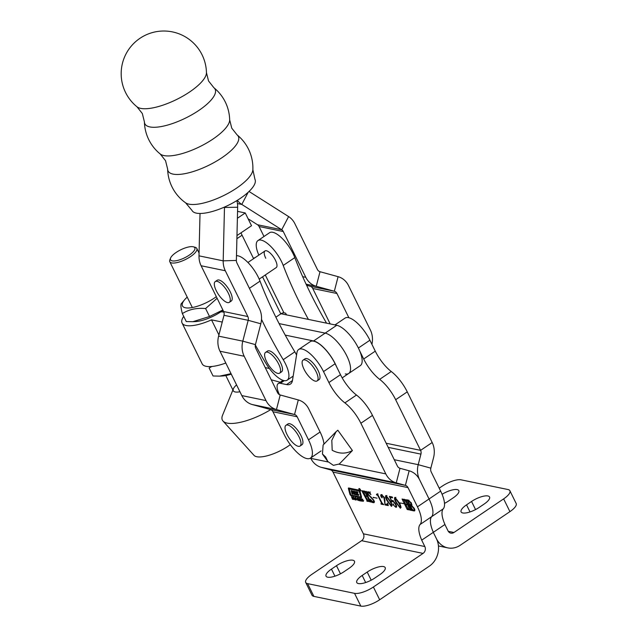 <?xml version="1.0" encoding="UTF-8"?>
<svg xmlns="http://www.w3.org/2000/svg" width="638" height="638" viewBox="0 0 638 638"><rect width="100%" height="100%" fill="white"/><g stroke="black" fill="none" stroke-linecap="round" stroke-linejoin="round"><path stroke-width="0.96" d="M487.895 495.965A13.047 4.283 -26.2 0 0 471.554 501.46L466.53 504.857A13.047 4.283 -26.2 0 0 461.115 511.915A13.047 4.283 -26.2 0 0 479.106 507.465L484.138 504.06A13.047 4.283 -26.2 0 0 489.545 497.002A13.047 4.283 -26.2 0 0 487.895 495.965M444.503 503.39A13.047 4.283 -26.2 0 0 448.386 501.109L453.411 497.704A13.047 4.283 -26.2 0 0 458.826 490.646A13.047 4.283 -26.2 0 0 457.175 489.609A13.047 4.283 -26.2 0 0 442.078 494.298M279.476 394.691L279.404 394.555A15.049 5.527 55.9 0 1 278.224 383.59A15.049 5.527 55.9 0 1 280.385 383.294L286.534 384.57A27.594 10.128 -124.1 0 0 290.489 384.036A27.594 10.128 -124.1 0 0 292.483 380.407L296.949 352.623A23.829 8.749 55.9 0 1 298.672 349.488L310.267 341.641A23.829 8.749 55.9 0 1 313.681 341.178A23.829 8.749 55.9 0 1 335.109 363.756L340.485 374.681A25.081 9.211 -124.1 0 0 356.483 395.042A25.081 9.211 55.9 0 1 372.472 415.402L397.394 466.043A5.016 4.362 -78.3 0 0 400.002 468.284L409.149 470.796A20.065 17.465 101.7 0 1 419.597 479.76L429.047 498.972A25.081 9.211 55.9 0 1 431.671 516.66A25.081 9.211 -124.1 0 0 429.047 498.972L419.597 479.76A20.065 17.465 -78.3 0 1 418.209 464.671L420.928 454.128A5.016 4.362 101.7 0 0 420.586 450.356L395.664 399.715L407.259 391.868A25.081 9.211 -124.1 0 0 391.261 371.507A25.081 9.211 55.9 0 1 375.272 351.147L369.896 340.221A23.829 8.749 -124.1 0 0 348.468 317.644A23.829 8.749 -124.1 0 0 345.046 318.107L334.99 324.909M310.626 458.004L310.81 458.371A20.065 17.465 101.7 0 0 321.257 467.335L330.404 469.847A5.016 4.362 -78.3 0 1 333.012 472.088L363.389 533.823A5.016 4.362 -78.3 0 1 361.61 540.689L423.058 553.401L373.397 587A15.049 4.937 153.8 0 1 354.545 593.348L307.612 583.634A15.049 4.937 153.8 0 1 305.706 582.438L311.982 595.19A15.049 4.937 153.8 0 0 313.888 596.386L360.821 606.1A15.049 4.937 153.8 0 0 379.674 599.76L429.334 566.153A20.065 17.465 101.7 0 0 436.424 538.687L433.306 532.347L436.424 538.687A20.065 17.465 101.7 0 0 447.82 547.882A20.065 17.465 101.7 0 0 460.253 545.235L509.921 511.636A15.049 4.937 -26.2 0 0 516.166 503.486L509.89 490.734A15.049 4.937 -26.2 0 0 507.976 489.529L461.051 479.824A15.049 4.937 -26.2 0 0 442.198 486.164L439.199 488.19M443.266 508.821L431.671 516.66A25.081 9.211 -124.1 0 0 433.346 532.323L444.941 524.476A25.081 9.211 -124.1 0 1 443.266 508.821A25.081 9.211 -124.1 0 0 440.643 491.124L417.459 506.819A25.081 9.211 55.9 0 1 420.075 524.508L431.671 516.66A25.081 9.211 55.9 0 0 433.346 532.323L421.694 540.155L424.828 546.535L363.389 533.823M407.259 391.868L432.181 442.509A20.065 17.465 101.7 0 1 433.569 457.598L430.841 468.148A5.016 4.362 -78.3 0 0 431.192 471.921L440.643 491.124M444.901 524.5L448.02 530.84A5.016 4.362 101.7 0 0 450.867 533.145A5.016 4.362 101.7 0 0 453.977 532.483L503.637 498.876A15.049 4.937 -26.2 0 0 509.89 490.734M395.664 399.715A25.081 9.211 -124.1 0 0 379.666 379.355A25.081 9.211 55.9 0 1 363.676 358.995L359.744 351.004M360.406 490.941A1.435 0.526 -124.1 0 0 360.614 490.909A1.435 0.526 -124.1 0 0 360.382 489.641A1.435 0.526 -124.1 0 0 359.21 488.501A1.435 0.526 -124.1 0 0 359.003 488.533A1.435 0.526 -124.1 0 0 359.234 489.801A1.435 0.526 -124.1 0 0 360.406 490.941M359.29 488.676A1.228 0.455 -124.1 0 0 359.114 488.7A1.228 0.455 -124.1 0 0 359.314 489.785A1.228 0.455 -124.1 0 0 360.318 490.766A1.228 0.455 -124.1 0 0 360.494 490.742A1.228 0.455 -124.1 0 0 360.295 489.657A1.228 0.455 -124.1 0 0 359.29 488.676M367.201 572.063A13.047 4.283 153.8 0 1 383.542 566.568A13.047 4.283 153.8 0 1 385.192 567.605A13.047 4.283 153.8 0 1 379.785 574.663L374.761 578.068A13.047 4.283 153.8 0 1 356.762 582.518A13.047 4.283 153.8 0 1 362.177 575.46L367.201 572.063L371.196 580.181M336.481 565.707A13.047 4.283 153.8 0 1 352.822 560.212A13.047 4.283 153.8 0 1 354.473 561.249A13.047 4.283 153.8 0 1 349.058 568.306L344.034 571.704A13.047 4.283 153.8 0 1 326.042 576.162A13.047 4.283 153.8 0 1 331.457 569.104L336.481 565.707L340.477 573.825M298.672 349.488A23.829 8.749 55.9 0 1 302.085 349.026A23.829 8.749 55.9 0 1 323.514 371.595L328.889 382.529A25.081 9.211 -124.1 0 0 344.887 402.889A25.081 9.211 55.9 0 1 360.877 423.249L385.799 473.89L338.985 464.201M336.082 431.687L323.115 445.005L322.445 454.033L325.651 456.991L327.812 461.505L333.395 465.349L339.336 463.978L352.423 450.54L337.829 430.219L336.082 431.687L331.808 440.34L332.191 450.276C339.177 453.961 345.924 454.049 352.423 450.54M348.42 488.692L349.847 494.099A1.228 0.455 -124.1 0 0 351.107 495.662L361.1 497.736A2.05 0.75 -124.1 0 0 361.395 497.696A2.05 0.75 -124.1 0 0 361.491 496.866L360.119 491.659A1.228 0.455 -124.1 0 0 358.859 490.096L348.739 487.998A1.643 0.606 -124.1 0 0 348.5 488.03A1.643 0.606 -124.1 0 0 348.42 488.692L349.193 488.174L349.369 488.844M361.65 500.91L360.685 500.758L360.055 498.725L361.012 498.924L361.555 499.985L361.252 501.181L361.634 500.95M357.455 499.068L357.049 497.999L357.902 498.206L358.213 498.796L357.336 498.509L358.628 500.431L357.679 500.192L357.368 499.53L358.349 500.128L357.687 498.916M357.766 498.063L357.32 498.302M358.133 500.216L358.612 499.953M353.875 498.908L353.452 497.05L355.111 499.897L353.875 498.908L354.393 498.541M414.357 508.574C415.115 510.352 414.955 511.126 413.879 510.894L411.693 510.44L411.821 509.642L407.562 500.982L406.526 499.945L408.591 500.367L411.446 503.119L411.526 505.296L414.357 508.574M414.604 510.823L413.879 510.894L414.652 510.368L414.174 510.272M411.757 510.057L412.212 509.371M403.918 503.725L400.018 502.919L403.918 503.725M395.552 506.835C396.222 506.652 396.102 505.711 395.193 504.012L392.809 501.029L391.963 501.994L389.355 496.388L392.258 496.986L392.585 497.839L390.009 497.313L391.923 501.428L392.697 500.487L395.799 504.044C396.916 506.269 396.916 507.346 395.791 507.282L393.064 504.682L393.024 503.829L394.005 505.615L395.552 506.835L396.653 506.285M392.075 500.543L392.697 500.854M396.437 507.226L395.791 507.282L396.565 506.755L396.158 506.62M393.255 500.726L392.362 501.077L393.136 500.551M382.034 494.793L381.301 496.228L382.05 497.887L381.181 496.898C380.487 495.263 380.615 494.514 381.564 494.649L384.499 497.576L385.049 504.14L387.106 504.57L387.258 503.031L388.335 505.607L385.065 504.929L383.901 497.56L381.261 495.096L382.034 494.578M382.082 497.353L382.218 497.776M381.014 494.721L381.564 494.649M387.106 504.57L388.079 504.02M377.034 498.166L373.134 497.353L377.034 498.166M366.037 491.866L370.088 501.005L371.045 502.034L369.466 501.707L367.376 496.555L365.391 496.149L368.469 501.5L366.89 501.173L366.938 500.351L361.73 490.67L363.301 490.997L365.175 495.71L367.161 496.117L364.298 491.204L365.877 491.531L365.829 492.353M369.426 501.301L369.904 500.631M366.858 500.774L367.329 500.088M363.469 491.332L363.261 491.818M421.75 540.171A25.081 9.211 55.9 0 1 420.075 524.508M400.002 468.284L396.246 482.854L405.393 485.366A5.016 4.362 101.7 0 1 408.001 487.607L417.459 506.819M373.278 502.234C374.035 502.281 374.035 501.564 373.286 500.072L367.655 494.099C366.986 492.448 367.129 491.699 368.086 491.858L369.577 492.169L370.933 494.697L368.246 492.281L368.094 494.075L373.78 500.184C374.578 501.978 374.474 502.808 373.469 502.664L371.898 502.337L370.096 499.195L373.278 502.234L374.49 501.667M367.464 491.914L368.086 491.858M368.597 492.05L367.783 492.321L368.557 491.794M374.091 502.608L373.469 502.664L373.932 502.042M372.425 501.803L371.898 502.337M381.269 503.757L381.468 502.935L377.903 495.686L376.428 494.498L377.361 493.772L382.042 503.039L383.733 504.658L381.165 504.124L380.95 503.685L382.369 503.215M376.747 494.57L377.361 493.772M386.11 495.582L390.512 501.316C392.003 504.092 392.306 505.775 391.413 506.381L386.947 500.575C385.464 497.807 385.185 496.149 386.11 495.582L385.703 495.638M395.066 497.441L399.476 503.167C400.967 505.942 401.27 507.633 400.377 508.231L395.903 502.433C394.428 499.666 394.148 497.999 395.066 497.441L394.659 497.496M406.366 500.208L406.151 500.694L411.366 510.376L409.787 510.049L407.706 504.897L405.712 504.491L408.791 509.842L407.219 509.515L402.052 499.012L403.623 499.339L405.497 504.052L407.491 504.467L404.62 499.546L406.199 499.873L406.151 500.694M409.748 509.642L410.226 508.972M407.18 509.116L407.65 508.43M403.79 499.674L403.583 500.16M352.559 499.363L351.466 496.667L352.08 497.807L352.734 497.943L352.678 496.922L353.492 499.562L352.846 498.302L352.192 498.166L352.559 499.363M356.339 499.809L355.374 499.658L354.752 497.624L355.701 497.823L356.243 498.884L355.94 500.08L356.331 499.857M359.353 500.774L358.261 498.071L358.875 499.211L359.529 499.347L359.473 498.326L360.287 500.966L359.641 499.714L358.979 499.578L359.353 500.774M362.296 501.165L361.419 498.725L362.735 501.165L362.631 498.98L363.237 501.372L362.496 501.029M362.735 501.165L363.221 500.886M321.257 467.335L396.246 482.854A20.065 17.465 -78.3 0 1 385.799 473.89M423.058 553.401A5.016 4.362 101.7 0 0 424.828 546.535M305.706 582.438A15.049 4.937 153.8 0 1 311.95 574.288L361.61 540.689M370.207 501.205L369.466 501.707M365.829 495.846L365.391 496.149M367.632 500.67L366.89 501.173M363.405 491.204L362.679 491.699M362.536 490.837L362.097 491.14M362.384 490.805L361.945 491.108M365.981 491.738L365.247 492.233M365.111 491.372L364.665 491.675M364.96 491.34L364.513 491.643M373.796 497.496L373.35 497.792M382.489 503.717L381.165 504.124M381.867 502.672L381.468 502.935M377.911 494.641L377.281 495.072M377.848 494.506L377.417 494.418M377.233 494.538L376.643 494.936M385.081 500.718L384.618 501.029M384.339 497.265L383.901 497.56M388.024 504.857L385.838 504.411L385.065 504.929M387.394 500.272L386.947 500.575M390.296 500.878L389.85 501.181L386.149 496.045L386.923 495.519M386.628 495.814L386.317 496.021C385.95 496.93 386.381 498.493 387.609 500.71L391.198 505.942L392.171 505.392M391.198 505.942C391.572 505.033 391.126 503.446 389.85 501.181M393.55 504.355L393.064 504.682M395.632 503.709L395.193 504.012M392.298 497.098L390.783 496.787L390.009 497.313M396.358 502.13L395.903 502.433M399.252 502.728L398.806 503.031L395.113 497.895L395.887 497.377M395.584 497.672L395.281 497.879C394.914 498.78 395.337 500.344 396.565 502.569L400.162 507.792L401.127 507.25M400.162 507.792C400.536 506.891 400.082 505.304 398.806 503.031M400.68 503.055L400.233 503.358M410.529 509.547L409.787 510.049M406.159 504.187L405.712 504.491M407.953 509.012L407.219 509.515M403.726 499.546L403.001 500.04M402.865 499.187L402.418 499.482M402.706 499.155L402.267 499.45M406.302 500.08L405.577 500.575M405.433 499.714L404.986 500.017M405.282 499.682L404.835 499.985M412.491 509.921L411.693 510.44M408.36 500.511L407.562 500.982M408.336 500.463L407.746 499.905M407.419 500.128L406.98 500.431M407.188 500.08L406.741 500.383M411.861 504.953L411.343 504.841M410.649 504.985L410.202 505.288L412.403 509.77L413.568 510.44L414.82 509.834M411.765 504.929L410.202 505.288M414.054 508.007L413.623 508.303L410.992 505.448M413.568 510.44C414.325 510.488 414.349 509.778 413.623 508.303M408.647 500.383L408.145 501.101L409.987 504.849L411.885 504.475M410.856 505.033L410.792 503.007L408.607 500.766L408.145 501.101M411.231 502.712L410.792 503.007M409.014 500.487L408.607 500.766M354.234 498.645L353.739 497.64L353.835 498.565L354.409 498.525M355.581 498.031L355.023 497.911L355.119 498.653L355.837 499.721L355.765 497.903M355.478 497.584L355.023 497.911M356.355 499.363L355.837 499.721M360.893 499.123L360.334 499.012L360.43 499.753L361.14 500.822L361.076 499.004M360.789 498.685L360.334 499.012M361.658 500.463L361.14 500.822M361.403 496.524L360.733 496.97A1.228 0.455 -124.1 0 0 360.797 496.476L359.066 490.981L349.177 488.971L350.924 495L360.558 496.994A1.228 0.455 -124.1 0 0 360.733 496.97L361.547 497.146M359.282 490.343L349.895 488.556M358.285 495.295A2.871 1.053 -124.1 0 0 358.692 495.24A2.871 1.053 -124.1 0 0 358.803 495.128L356.666 492.169L357.99 492.432L357.926 492.002L355.884 491.587A2.871 1.053 -124.1 0 0 355.47 491.635A2.871 1.053 -124.1 0 0 355.286 491.914L357.368 494.745L355.278 494.107L354.561 491.284L353.428 491.053L353.715 492.4L352.798 492.209L352.304 490.821L351.171 490.59L352.048 494.003L353.173 494.235L352.798 492.648L353.954 493.094L354.305 494.474L358.285 495.295L358.827 494.921M353.3 492.313L352.798 492.648L353.316 492.321M354.018 492.209L355.246 493.979M357.735 494.498L358.771 494.713M355.079 493.948L354.305 494.474M352.128 490.781L352.989 493.517M352.822 493.477L352.048 494.003M353.755 492.369L354.529 491.794L353.755 492.313M354.385 491.252L354.529 491.794M357.384 494.721L358.03 493.94L357.256 494.458M356.068 491.619L358.03 493.94M359.928 489.673L359.25 488.995L360.406 490.423L359.8 489.697L359.904 490.319L359.369 489.123M359.545 489.059L359.784 489.649M304.86 359.896A12.545 4.602 55.9 0 1 316.137 371.779A12.545 4.602 55.9 0 1 317.118 380.918A12.545 4.602 55.9 0 1 315.324 381.157A12.545 4.602 55.9 0 1 308.736 376.308A32.61 32.61 0 0 1 304.222 369.641A12.545 4.602 55.9 0 1 304.047 369.274A12.545 4.602 55.9 0 1 303.066 360.143A12.545 4.602 55.9 0 1 304.86 359.896M303.066 360.143L304.996 358.835A12.545 4.602 55.9 0 1 318.075 370.471A12.545 4.602 55.9 0 1 319.056 379.61L317.118 380.918M296.566 354.999A22.577 8.286 55.9 0 0 294.812 351.841A200.667 73.665 55.9 0 1 275.305 316.057A200.667 73.665 55.9 0 1 260.025 281.143L249.402 288.328M294.812 351.841L283.224 359.688A200.667 73.665 55.9 0 1 263.709 323.897A200.667 73.665 55.9 0 1 261.508 319.359M258.797 255.152A245.813 90.237 -124.1 0 1 258.007 253.087A22.577 8.286 55.9 0 1 257.959 240.574A22.577 8.286 55.9 0 1 261.197 240.135A22.577 8.286 55.9 0 1 283.216 265.448L294.812 257.608A22.577 8.286 55.9 0 0 272.785 232.296A22.577 8.286 55.9 0 0 269.555 232.726L257.959 240.574M259.188 279.109L276.23 267.577A10.033 3.684 -124.1 0 0 275.449 260.272A10.033 3.684 -124.1 0 0 264.985 250.957A10.033 3.684 -124.1 0 0 265.767 258.27M283.224 359.688A22.577 8.286 55.9 0 1 287.18 380.16A22.577 8.286 55.9 0 1 265.839 363.237A245.813 90.237 55.9 0 1 255.344 345.022M236.483 255.702A22.577 8.286 55.9 0 1 260.025 281.143M286.526 314.885A245.813 90.237 55.9 0 1 285.601 313.162L283.918 312.819A2.512 0.821 -26.2 0 0 280.776 313.872L275.871 317.198M308.409 319.415A200.667 73.665 55.9 0 1 283.216 265.448M326.56 323.171A200.667 73.665 55.9 0 1 294.812 257.608M253.605 258.661L242.073 235.215A15.049 5.527 55.9 0 1 241.012 232.822M255.511 257.369A17.561 5.766 -26.2 0 0 253.469 258.366M237.392 218.276L245.247 212.956L237.559 211.369M245.247 212.956L251.524 225.716L236.969 235.558M323.952 444.152A25.081 9.211 -124.1 0 0 320.101 431.998L308.744 408.91A20.065 17.465 -78.3 0 0 298.297 399.946L280.21 394.978L276.453 409.548A20.065 17.465 101.7 0 1 266.006 400.584L244.187 356.243L219.998 351.235A20.065 17.465 -78.3 0 1 218.611 336.146L223.986 315.308A5.016 4.362 101.7 0 0 223.643 311.535L201.114 265.751A20.065 17.465 -78.3 0 1 199 255.846L200.021 213.467M320.101 431.998L308.505 439.837A25.081 9.211 -124.1 0 1 310.467 458.116A25.081 9.211 -124.1 0 1 284.317 434.837L272.952 411.749A5.016 4.362 101.7 0 0 270.345 409.508L252.265 404.54A20.065 17.465 -78.3 0 1 241.818 395.584L219.998 351.235M308.505 439.837L297.149 416.758A5.016 4.362 -78.3 0 0 294.533 414.517L276.453 409.548L252.265 404.54M224.456 207.079A5.016 4.362 -78.3 0 1 224.472 207.661L223.188 260.846A20.065 17.465 101.7 0 0 225.302 270.751L247.831 316.536A5.016 4.362 -78.3 0 1 248.182 320.308L242.799 341.155L255.431 344.624L260.814 323.785A20.065 17.465 -78.3 0 0 259.427 308.696L236.897 262.912A5.016 4.362 101.7 0 1 236.371 260.432L237.655 207.238A20.065 17.465 -78.3 0 0 236.818 200.627M218.611 336.146L242.799 341.155A20.065 17.465 101.7 0 0 244.187 356.243M255.431 344.624A5.016 4.362 101.7 0 0 255.782 348.396L277.602 392.737A5.016 4.362 101.7 0 0 280.21 394.978M232.902 389.97L222.574 415.186A37.801 12.409 -26.2 0 0 223.021 421.064L254.02 455.365A25.081 8.23 -26.2 0 0 288.185 446.153A25.081 8.23 -26.2 0 0 290.298 444.646M223.021 421.064A37.801 12.409 -26.2 0 0 270.703 409.628M236.562 384.897A15.049 4.937 -26.2 0 0 233.38 388.813A15.049 4.937 -26.2 0 0 233.293 390.767A15.049 4.937 -26.2 0 0 239.936 391.756M346.825 355.932A24.077 8.836 55.9 0 1 348.707 373.477A24.077 8.836 -124.1 0 0 346.825 355.932A24.077 8.836 -124.1 0 0 325.173 333.124L279.101 323.594L325.173 333.124A24.077 8.836 55.9 0 1 346.825 355.932M285.218 335.102L313.577 340.971A24.077 8.836 55.9 0 1 335.229 363.78A24.077 8.836 55.9 0 1 336.553 366.69M183.72 316.368A31.102 10.208 -26.2 0 0 182.069 323.019A31.102 10.208 -26.2 0 0 211.505 319.853L222.239 322.07M221.585 311.32A15.049 4.937 153.8 0 0 223.101 312.006L223.898 312.173L223.101 312.006A15.049 4.937 -26.2 0 0 220.74 311.886M265.249 367.632L269.356 368.477M182.069 323.019L202.15 363.835A31.102 10.208 -26.2 0 0 225.804 363.03M211.505 319.853L218.922 334.926M300.043 446.058L301.973 444.75A12.545 4.602 -124.1 0 0 302.268 438.697A12.545 4.602 -124.1 0 0 295.282 427.476A12.545 4.602 -124.1 0 0 287.913 423.975L285.983 425.283A12.545 4.602 -124.1 0 0 285.688 431.336A12.545 4.602 -124.1 0 0 287.148 434.781A32.61 32.61 0 0 0 291.654 441.448A12.545 4.602 -124.1 0 0 296.223 445.452A12.545 4.602 -124.1 0 0 300.043 446.058A12.545 4.602 -124.1 0 0 300.339 440.005A12.545 4.602 -124.1 0 0 289.804 425.881A12.545 4.602 -124.1 0 0 285.983 425.283M189.749 91.888A39.149 12.848 -26.2 0 0 206.449 72.62L208.53 80.962L213.866 87.701A39.149 12.848 -26.2 0 1 198.865 110.422A39.149 12.848 -26.2 0 1 149.826 126.922A39.149 12.848 -26.2 0 1 144.411 121.874L142.33 113.54L136.987 106.801A39.149 12.848 -26.2 0 0 140.711 108.388A39.149 12.848 -26.2 0 0 189.749 91.888M212.964 139.068A39.149 12.848 -26.2 0 0 229.664 119.808L231.746 128.15L237.089 134.881A39.149 12.848 -26.2 0 1 222.088 157.61A39.149 12.848 -26.2 0 1 173.05 174.11A39.149 12.848 -26.2 0 1 167.627 169.062L165.545 160.72L160.21 153.981A39.149 12.848 -26.2 0 0 163.926 155.576A39.149 12.848 -26.2 0 0 212.964 139.068M167.627 169.062A42.642 42.642 0 0 0 185.602 202.82A38.073 12.497 -26.2 0 0 188.936 204.152A38.073 12.497 -26.2 0 0 236.626 188.098A38.073 12.497 -26.2 0 0 252.863 169.716A42.642 42.642 0 0 0 237.089 134.881M185.602 202.82L191.942 210.341A35.114 11.524 -26.2 0 0 240.382 198.338A35.114 11.524 -26.2 0 0 254.953 179.334L252.863 169.716M217.064 281.326A12.545 4.602 55.9 0 1 228.348 293.209A12.545 4.602 55.9 0 1 229.321 302.348A12.545 4.602 55.9 0 1 227.527 302.587A12.545 4.602 55.9 0 1 220.939 297.731A32.61 32.61 0 0 1 216.434 291.072A12.545 4.602 55.9 0 1 216.25 290.705A12.545 4.602 55.9 0 1 215.269 281.573A12.545 4.602 55.9 0 1 217.064 281.326M215.269 281.573L217.199 280.265A12.545 4.602 55.9 0 1 230.278 291.901A12.545 4.602 55.9 0 1 231.259 301.04L229.321 302.348M266.732 361.882A32.61 32.61 0 0 0 271.238 368.549A12.545 4.602 -124.1 0 0 278.327 373.469A12.545 4.602 -124.1 0 0 279.627 373.158L281.557 371.85A12.545 4.602 -124.1 0 0 279.269 360.334A12.545 4.602 -124.1 0 0 268.805 350.764A12.545 4.602 -124.1 0 0 267.497 351.075L265.567 352.383A12.545 4.602 -124.1 0 0 266.732 361.882A12.545 4.602 -124.1 0 0 267.019 362.432M279.627 373.158A12.545 4.602 -124.1 0 0 278.176 363.11A12.545 4.602 -124.1 0 0 266.867 352.072A12.545 4.602 -124.1 0 0 265.567 352.383M345.254 373.94A24.077 8.836 -124.1 0 0 348.707 373.477L360.303 365.63A24.077 8.836 -124.1 0 0 358.42 348.093A24.077 8.836 -124.1 0 0 336.768 325.276L280.991 313.736M263.988 236.491L259.084 226.522L283.28 231.53A5.016 4.362 101.7 0 0 281.717 229.752L241.794 204.439A20.065 17.465 -78.3 0 1 237.352 200.3M348.882 317.748L336.944 293.488A5.016 4.362 101.7 0 0 334.336 291.247L316.249 286.279A20.065 17.465 -78.3 0 1 305.801 277.315L283.28 231.53M371.922 344.345A20.065 17.465 101.7 0 0 370.359 329.982L348.539 285.641A20.065 17.465 101.7 0 0 338.092 276.677L320.013 271.708A5.016 4.362 -78.3 0 1 317.397 269.467L294.868 223.683A20.065 17.465 101.7 0 0 288.615 216.585L249.027 191.472M259.084 226.522A5.016 4.362 -78.3 0 0 257.521 224.751L248.11 218.778M330.189 323.921L312.756 288.48A5.016 4.362 -78.3 0 0 310.14 286.239L306.599 285.266M189.964 254.626A13.542 4.442 -26.2 0 0 193.386 246.81A13.542 4.442 -26.2 0 0 175.386 252.983A13.542 4.442 -26.2 0 0 170.593 258.023A13.542 4.442 -26.2 0 0 176.072 260.759A13.542 4.442 -26.2 0 0 189.964 254.626M193.386 246.81L195.204 247.305A15.049 4.937 153.8 0 1 196.807 248.437A15.049 4.937 153.8 0 1 191.4 255.99A15.049 4.937 153.8 0 1 169.796 261.724A15.049 4.937 153.8 0 1 169.883 259.77L170.593 258.023M187.221 297.125A23.199 7.616 -26.2 0 0 184.629 299.748A23.199 7.616 -26.2 0 0 185.403 307.779A23.199 7.616 -26.2 0 0 216.33 296.678M222.877 309.98L209.527 316.52L192.875 321.696L186.272 321.568L182.356 313.601C180.817 307.747 180.498 304.398 181.415 303.552L184.629 299.748M182.356 313.601C188.856 309.43 196.608 307.747 205.603 308.553L217.119 298.273M205.603 308.553L209.527 316.52M192.875 321.696L195.372 321.584A23.199 7.616 -26.2 0 0 223.029 310.283M211.856 366.491L209.136 368.022L213.052 375.989L219.655 376.125L231.028 373.661M219.655 376.125L222.152 376.005A23.199 7.616 -26.2 0 0 231.267 374.147M475.549 509.579L471.554 501.46M444.83 503.222L444.399 502.345M358.381 348.013L369.896 340.221M432.181 442.509L420.586 450.356L386.173 443.235M430.841 468.148L418.209 464.671L394.284 459.719M420.928 454.128L388.199 447.358M363.676 358.995L375.272 351.147M379.666 379.355L391.261 371.507M453.977 532.483L448.275 531.302M509.921 511.636L503.637 498.876M470.015 511.939L466.53 504.857M335.109 363.756L323.514 371.595M328.155 461.96L310.81 458.371M408.001 487.607L333.012 472.088M372.472 415.402L360.877 423.249M409.149 470.796L405.393 485.366L330.404 469.847M340.485 374.681L328.889 382.529M292.451 380.567L286.534 384.57M284.285 380.655L280.385 383.294M356.483 395.042L344.887 402.889M379.674 599.76L373.397 587M360.821 606.1L354.545 593.348M313.888 596.386L307.612 583.634M334.942 576.186L331.457 569.104M365.662 582.542L362.177 575.46M371.284 497.114L370.774 497.457M350.318 493.78L349.847 494.099M361.539 497.433L361.1 497.736M351.817 495.184L351.107 495.662M361.299 496.133L360.797 496.476M359.936 491.196L359.489 491.499M359.569 490.638L359.066 490.981M350.071 488.437L349.297 488.955M354.728 492.576L353.954 493.094M354.513 492.313L353.739 492.839M356.562 492.448L355.789 492.975M355.797 491.571L355.286 491.914M283.918 312.819L265.296 274.978M242.073 235.215L236.897 238.716M262.553 276.836L280.776 313.872M272.952 411.749L297.149 416.758M247.831 316.536L223.643 311.535M225.302 270.751L201.114 265.751M241.818 395.584L266.006 400.584M199 255.846L223.188 260.846L236.371 260.432M223.555 207.47L237.655 207.238M223.986 315.308L248.182 320.308L260.814 323.785M298.297 399.946L294.533 414.517L270.345 409.508M336.768 325.276L313.577 340.971M302.667 276.669L305.801 277.315M257.521 224.751L281.717 229.752L288.615 216.585M237.44 203.538L241.794 204.439L248.174 192.269M306.088 284.173L316.249 286.279L320.013 271.708M310.14 286.239L334.336 291.247L338.092 276.677M312.756 288.48L336.944 293.488M447.82 547.882L438.45 545.937M283.017 380.344L278.224 383.59M369.585 501.293L370.359 500.774M367.01 500.766L367.783 500.24M363.221 491.42L363.995 490.893M365.789 491.946L366.563 491.427M369.554 492.52L370.327 491.994M372.042 502.01L372.815 501.492M377.249 494.53L378.023 494.003M409.907 509.634L410.681 509.116M407.331 509.108L408.105 508.582M403.543 499.761L404.317 499.235M406.119 500.288L406.885 499.769M411.901 510.057L412.674 509.531M408.089 500.694L408.862 500.168M355.964 499.706L356.738 499.179M355.111 497.768L355.884 497.249M357.352 498.254L358.125 497.728M358.301 500.192L359.074 499.674M361.275 500.798L362.049 500.28M360.422 498.868L361.196 498.35M362.902 501.141L363.668 500.623M349.951 488.453L349.177 488.971M354.513 491.874L353.739 492.392M358.141 494.219L357.368 494.745M327.812 461.505L322.445 454.033M287.18 380.16L293.177 376.109M310.467 458.116L321.089 450.922M271.23 379.785L280.21 382.25M348.707 373.477L342.183 377.887M206.449 72.62A42.642 42.642 0 0 0 125.279 55.41A42.642 42.642 0 0 0 136.987 106.801M144.411 121.874A42.642 42.642 0 0 0 160.21 153.981M229.664 119.808A42.642 42.642 0 0 0 213.866 87.701M247.943 262.489L264.985 250.957M221.713 311.862L221.482 311.392M196.807 248.437L199.064 253.031M169.796 261.724L192.333 307.532M225.812 375.559L233.293 390.767"/></g></svg>
